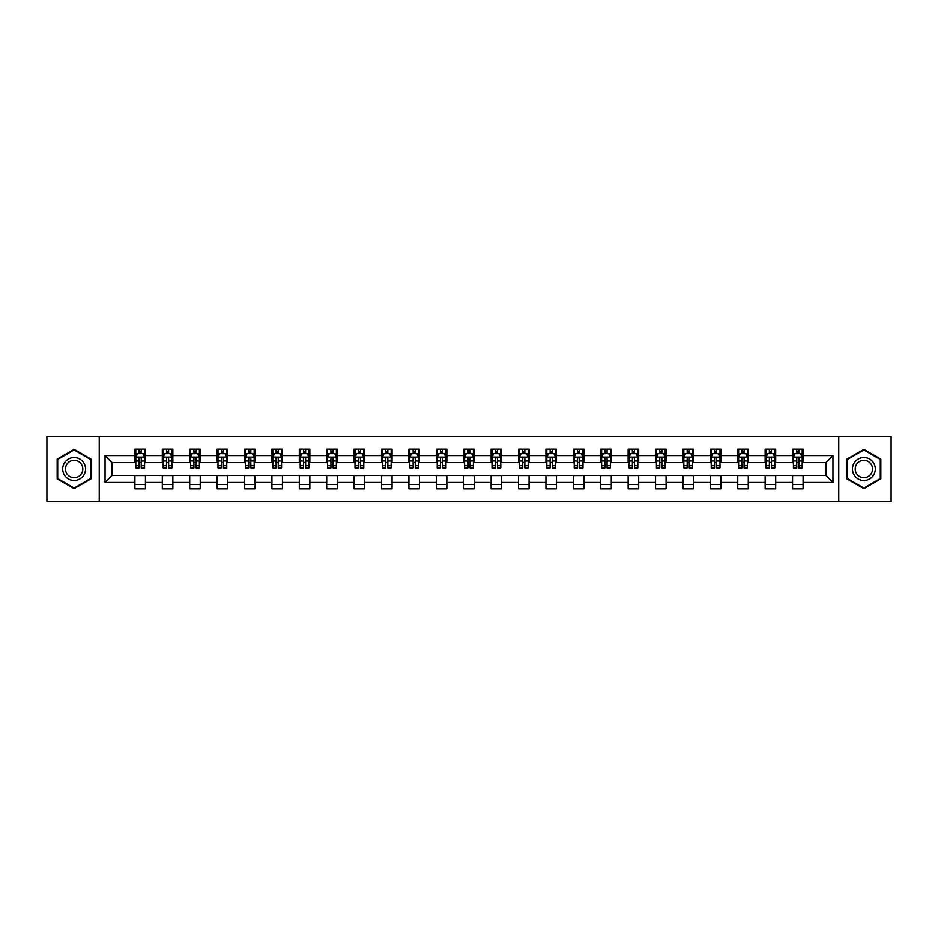 <?xml version="1.0" encoding="UTF-8"?>
<svg xmlns="http://www.w3.org/2000/svg" width="938" height="938" viewBox="0 0 938 938"><rect width="100%" height="100%" fill="white"/><g stroke="black" fill="none" stroke-linecap="round" stroke-linejoin="round"><path stroke-width="1.41" d="M838.76 501.502L891.1 501.502L891.1 436.498L838.76 436.498L838.76 501.502L99.24 501.502L99.24 436.498L46.9 436.498L46.9 501.502L99.24 501.502M838.76 436.498L99.24 436.498M803.092 455.645L803.092 449.243L792.563 449.243L792.563 455.645L775.691 455.645L775.691 449.243L765.15 449.243L765.15 455.645L748.29 455.645L748.29 449.243L737.749 449.243L737.749 455.645L720.888 455.645L720.888 449.243L710.347 449.243L710.347 455.645L693.487 455.645L693.487 449.243L682.946 449.243L682.946 455.645L666.086 455.645L666.086 449.243L655.545 449.243L655.545 455.645L638.684 455.645L638.684 449.243L628.143 449.243L628.143 455.645L611.283 455.645L611.283 449.243L600.742 449.243L600.742 455.645L583.882 455.645L583.882 449.243L573.341 449.243L573.341 455.645L556.48 455.645L556.48 449.243L545.939 449.243L545.939 455.645L529.079 455.645L529.079 449.243L518.538 449.243L518.538 455.645L501.678 455.645L501.678 449.243L491.137 449.243L491.137 455.645L474.265 455.645L474.265 449.243L463.735 449.243L463.735 455.645L446.863 455.645L446.863 449.243L436.322 449.243L436.322 455.645L419.462 455.645L419.462 449.243L408.921 449.243L408.921 455.645L392.061 455.645L392.061 449.243L381.52 449.243L381.52 455.645L364.659 455.645L364.659 449.243L354.118 449.243L354.118 455.645L337.258 455.645L337.258 449.243L326.717 449.243L326.717 455.645L309.857 455.645L309.857 449.243L299.316 449.243L299.316 455.645L282.455 455.645L282.455 449.243L271.914 449.243L271.914 455.645L255.054 455.645L255.054 449.243L244.513 449.243L244.513 455.645L227.653 455.645L227.653 449.243L217.112 449.243L217.112 455.645L200.251 455.645L200.251 449.243L189.711 449.243L189.711 455.645L172.85 455.645L172.85 449.243L162.309 449.243L162.309 455.645L145.437 455.645L145.437 449.243L134.908 449.243L134.908 455.645L105.044 455.645L105.044 482.355L112.068 475.32L134.908 475.32L134.908 488.757L145.437 488.757L145.437 475.32L162.309 475.32L162.309 488.757L172.85 488.757L172.85 475.32L189.711 475.32L189.711 488.757L200.251 488.757L200.251 475.32L217.112 475.32L217.112 488.757L227.653 488.757L227.653 475.32L244.513 475.32L244.513 488.757L255.054 488.757L255.054 475.32L271.914 475.32L271.914 488.757L282.455 488.757L282.455 475.32L299.316 475.32L299.316 488.757L309.857 488.757L309.857 475.32L326.717 475.32L326.717 488.757L337.258 488.757L337.258 475.32L354.118 475.32L354.118 488.757L364.659 488.757L364.659 475.32L381.52 475.32L381.52 488.757L392.061 488.757L392.061 475.32L408.921 475.32L408.921 488.757L419.462 488.757L419.462 475.32L436.322 475.32L436.322 488.757L446.863 488.757L446.863 475.32L463.735 475.32L463.735 488.757L474.265 488.757L474.265 475.32L491.137 475.32L491.137 488.757L501.678 488.757L501.678 475.32L518.538 475.32L518.538 488.757L529.079 488.757L529.079 475.32L545.939 475.32L545.939 488.757L556.48 488.757L556.48 475.32L573.341 475.32L573.341 488.757L583.882 488.757L583.882 475.32L600.742 475.32L600.742 488.757L611.283 488.757L611.283 475.32L628.143 475.32L628.143 488.757L638.684 488.757L638.684 475.32L655.545 475.32L655.545 488.757L666.086 488.757L666.086 475.32L682.946 475.32L682.946 488.757L693.487 488.757L693.487 475.32L710.347 475.32L710.347 488.757L720.888 488.757L720.888 475.32L737.749 475.32L737.749 488.757L748.29 488.757L748.29 475.32L765.15 475.32L765.15 488.757L775.691 488.757L775.691 475.32L792.563 475.32L792.563 488.757L803.092 488.757L803.092 475.32L825.932 475.32L825.932 462.68L803.092 462.68L803.092 455.645L832.956 455.645L832.956 482.355L803.092 482.355M792.563 482.355L775.691 482.355M765.15 482.355L748.29 482.355M737.749 482.355L720.888 482.355M710.347 482.355L693.487 482.355M682.946 482.355L666.086 482.355M655.545 482.355L638.684 482.355M628.143 482.355L611.283 482.355M600.742 482.355L583.882 482.355M573.341 482.355L556.48 482.355M545.939 482.355L529.079 482.355M518.538 482.355L501.678 482.355M491.137 482.355L474.265 482.355M463.735 482.355L446.863 482.355M436.322 482.355L419.462 482.355M408.921 482.355L392.061 482.355M381.52 482.355L364.659 482.355M354.118 482.355L337.258 482.355M326.717 482.355L309.857 482.355M299.316 482.355L282.455 482.355M271.914 482.355L255.054 482.355M244.513 482.355L227.653 482.355M217.112 482.355L200.251 482.355M189.711 482.355L172.85 482.355M162.309 482.355L145.437 482.355M134.908 482.355L105.044 482.355M792.563 455.645L792.563 462.68L775.691 462.68L775.691 455.645M765.15 455.645L765.15 462.68L748.29 462.68L748.29 455.645M737.749 455.645L737.749 462.68L720.888 462.68L720.888 455.645M710.347 455.645L710.347 462.68L693.487 462.68L693.487 455.645M682.946 455.645L682.946 462.68L666.086 462.68L666.086 455.645M655.545 455.645L655.545 462.68L638.684 462.68L638.684 455.645M628.143 455.645L628.143 462.68L611.283 462.68L611.283 455.645M600.742 455.645L600.742 462.68L583.882 462.68L583.882 455.645M573.341 455.645L573.341 462.68L556.48 462.68L556.48 455.645M545.939 455.645L545.939 462.68L529.079 462.68L529.079 455.645M518.538 455.645L518.538 462.68L501.678 462.68L501.678 455.645M491.137 455.645L491.137 462.68L474.265 462.68L474.265 455.645M463.735 455.645L463.735 462.68L446.863 462.68L446.863 455.645M436.322 455.645L436.322 462.68L419.462 462.68L419.462 455.645M408.921 455.645L408.921 462.68L392.061 462.68L392.061 455.645M381.52 455.645L381.52 462.68L364.659 462.68L364.659 455.645M354.118 455.645L354.118 462.68L337.258 462.68L337.258 455.645M326.717 455.645L326.717 462.68L309.857 462.68L309.857 455.645M299.316 455.645L299.316 462.68L282.455 462.68L282.455 455.645M271.914 455.645L271.914 462.68L255.054 462.68L255.054 455.645M244.513 455.645L244.513 462.68L227.653 462.68L227.653 455.645M217.112 455.645L217.112 462.68L200.251 462.68L200.251 455.645M189.711 455.645L189.711 462.68L172.85 462.68L172.85 455.645M162.309 455.645L162.309 462.68L145.437 462.68L145.437 455.645M134.908 455.645L134.908 462.68L112.068 462.68L105.044 455.645M112.068 462.68L112.068 475.32M832.956 482.355L825.932 475.32M825.932 462.68L832.956 455.645M134.908 453.629L135.787 453.629M139.117 453.629L141.228 453.629M144.569 453.629L145.437 453.629M134.908 462.504L135.787 462.504M139.117 462.504L141.228 462.504M144.569 462.504L145.437 462.504M134.908 475.496L145.437 475.496M134.908 484.371L145.437 484.371M162.309 475.496L172.85 475.496M162.309 484.371L172.85 484.371M162.309 453.629L163.189 453.629M166.518 453.629L168.629 453.629M171.971 453.629L172.85 453.629M162.309 462.504L163.189 462.504M166.518 462.504L168.629 462.504M171.971 462.504L172.85 462.504M189.711 475.496L200.251 475.496M189.711 484.371L200.251 484.371M189.711 453.629L190.59 453.629M193.92 453.629L196.03 453.629M199.372 453.629L200.251 453.629M189.711 462.504L190.59 462.504M193.92 462.504L196.03 462.504M199.372 462.504L200.251 462.504M217.112 475.496L227.653 475.496M217.112 484.371L227.653 484.371M217.112 453.629L217.991 453.629M221.321 453.629L223.432 453.629M226.773 453.629L227.653 453.629M217.112 462.504L217.991 462.504M221.321 462.504L223.432 462.504M226.773 462.504L227.653 462.504M244.513 475.496L255.054 475.496M244.513 484.371L255.054 484.371M244.513 453.629L245.393 453.629M248.722 453.629L250.833 453.629M254.175 453.629L255.054 453.629M244.513 462.504L245.393 462.504M248.722 462.504L250.833 462.504M254.175 462.504L255.054 462.504M271.914 475.496L282.455 475.496M271.914 484.371L282.455 484.371M271.914 453.629L272.794 453.629M276.135 453.629L278.234 453.629M281.576 453.629L282.455 453.629M271.914 462.504L272.794 462.504M276.135 462.504L278.234 462.504M281.576 462.504L282.455 462.504M299.316 475.496L309.857 475.496M299.316 484.371L309.857 484.371M299.316 453.629L300.195 453.629M303.537 453.629L305.636 453.629M308.977 453.629L309.857 453.629M299.316 462.504L300.195 462.504M303.537 462.504L305.636 462.504M308.977 462.504L309.857 462.504M326.717 475.496L337.258 475.496M326.717 484.371L337.258 484.371M326.717 453.629L327.596 453.629M330.938 453.629L333.037 453.629M336.379 453.629L337.258 453.629M326.717 462.504L327.596 462.504M330.938 462.504L333.037 462.504M336.379 462.504L337.258 462.504M354.118 475.496L364.659 475.496M354.118 484.371L364.659 484.371M354.118 453.629L354.998 453.629M358.339 453.629L360.45 453.629M363.78 453.629L364.659 453.629M354.118 462.504L354.998 462.504M358.339 462.504L360.45 462.504M363.78 462.504L364.659 462.504M381.52 475.496L392.061 475.496M381.52 484.371L392.061 484.371M381.52 453.629L382.399 453.629M385.741 453.629L387.851 453.629M391.181 453.629L392.061 453.629M381.52 462.504L382.399 462.504M385.741 462.504L387.851 462.504M391.181 462.504L392.061 462.504M408.921 475.496L419.462 475.496M408.921 484.371L419.462 484.371M408.921 453.629L409.8 453.629M413.142 453.629L415.253 453.629M418.583 453.629L419.462 453.629M408.921 462.504L409.8 462.504M413.142 462.504L415.253 462.504M418.583 462.504L419.462 462.504M436.322 475.496L446.863 475.496M436.322 484.371L446.863 484.371M436.322 453.629L437.202 453.629M440.543 453.629L442.654 453.629M445.984 453.629L446.863 453.629M436.322 462.504L437.202 462.504M440.543 462.504L442.654 462.504M445.984 462.504L446.863 462.504M463.735 475.496L474.265 475.496M463.735 484.371L474.265 484.371M463.735 453.629L464.603 453.629M467.945 453.629L470.055 453.629M473.397 453.629L474.265 453.629M463.735 462.504L464.603 462.504M467.945 462.504L470.055 462.504M473.397 462.504L474.265 462.504M491.137 475.496L501.678 475.496M491.137 484.371L501.678 484.371M491.137 453.629L492.016 453.629M495.346 453.629L497.457 453.629M500.798 453.629L501.678 453.629M491.137 462.504L492.016 462.504M495.346 462.504L497.457 462.504M500.798 462.504L501.678 462.504M518.538 475.496L529.079 475.496M518.538 484.371L529.079 484.371M518.538 453.629L519.418 453.629M522.747 453.629L524.858 453.629M528.2 453.629L529.079 453.629M518.538 462.504L519.418 462.504M522.747 462.504L524.858 462.504M528.2 462.504L529.079 462.504M545.939 475.496L556.48 475.496M545.939 484.371L556.48 484.371M545.939 453.629L546.819 453.629M550.149 453.629L552.259 453.629M555.601 453.629L556.48 453.629M545.939 462.504L546.819 462.504M550.149 462.504L552.259 462.504M555.601 462.504L556.48 462.504M573.341 475.496L583.882 475.496M573.341 484.371L583.882 484.371M573.341 453.629L574.22 453.629M577.55 453.629L579.661 453.629M583.002 453.629L583.882 453.629M573.341 462.504L574.22 462.504M577.55 462.504L579.661 462.504M583.002 462.504L583.882 462.504M600.742 475.496L611.283 475.496M600.742 484.371L611.283 484.371M600.742 453.629L601.621 453.629M604.963 453.629L607.062 453.629M610.404 453.629L611.283 453.629M600.742 462.504L601.621 462.504M604.963 462.504L607.062 462.504M610.404 462.504L611.283 462.504M628.143 475.496L638.684 475.496M628.143 484.371L638.684 484.371M628.143 453.629L629.023 453.629M632.364 453.629L634.463 453.629M637.805 453.629L638.684 453.629M628.143 462.504L629.023 462.504M632.364 462.504L634.463 462.504M637.805 462.504L638.684 462.504M655.545 475.496L666.086 475.496M655.545 484.371L666.086 484.371M655.545 453.629L656.424 453.629M659.766 453.629L661.865 453.629M665.206 453.629L666.086 453.629M655.545 462.504L656.424 462.504M659.766 462.504L661.865 462.504M665.206 462.504L666.086 462.504M682.946 475.496L693.487 475.496M682.946 484.371L693.487 484.371M682.946 453.629L683.825 453.629M687.167 453.629L689.278 453.629M692.607 453.629L693.487 453.629M682.946 462.504L683.825 462.504M687.167 462.504L689.278 462.504M692.607 462.504L693.487 462.504M710.347 475.496L720.888 475.496M710.347 484.371L720.888 484.371M710.347 453.629L711.227 453.629M714.568 453.629L716.679 453.629M720.009 453.629L720.888 453.629M710.347 462.504L711.227 462.504M714.568 462.504L716.679 462.504M720.009 462.504L720.888 462.504M737.749 475.496L748.29 475.496M737.749 484.371L748.29 484.371M737.749 453.629L738.628 453.629M741.97 453.629L744.08 453.629M747.41 453.629L748.29 453.629M737.749 462.504L738.628 462.504M741.97 462.504L744.08 462.504M747.41 462.504L748.29 462.504M765.15 475.496L775.691 475.496M765.15 484.371L775.691 484.371M765.15 453.629L766.029 453.629M769.371 453.629L771.482 453.629M774.811 453.629L775.691 453.629M765.15 462.504L766.029 462.504M769.371 462.504L771.482 462.504M774.811 462.504L775.691 462.504M792.563 475.496L803.092 475.496M792.563 484.371L803.092 484.371M792.563 453.629L793.431 453.629M796.772 453.629L798.883 453.629M802.213 453.629L803.092 453.629M792.563 462.504L793.431 462.504M796.772 462.504L798.883 462.504M802.213 462.504L803.092 462.504M74.125 488.569L91.08 478.79L91.08 459.21L74.125 449.431L57.171 459.21L57.171 478.79L74.125 488.569M880.829 459.21L863.875 449.431L846.92 459.21L846.92 478.79L863.875 488.569L880.829 478.79L880.829 459.21M141.228 451.518L139.117 451.518M144.569 465.74L141.228 465.74L141.228 467.945L144.569 467.945L144.569 457.228L142.811 453.722L137.534 453.722L135.787 457.228L135.787 467.945L139.117 467.945L139.117 465.74L135.787 465.74M135.787 457.228L135.787 449.243M144.569 457.228L144.569 449.243M139.117 453.722L139.117 449.243M141.228 449.243L141.228 453.722M141.228 465.74L141.228 458.553C140.524 457.193 139.821 457.193 139.117 458.553L139.117 465.74M84.01 474.71A11.42 11.42 0 0 0 79.836 459.116A11.42 11.42 0 0 0 64.241 463.29A11.42 11.42 0 0 0 68.415 478.884A11.42 11.42 0 0 0 84.01 474.71M81.618 473.327A8.641 8.641 0 0 0 78.452 461.519A8.641 8.641 0 0 0 66.645 464.673A8.641 8.641 0 0 0 69.799 476.481A8.641 8.641 0 0 0 81.618 473.327M57.699 478.486L57.699 459.514L74.125 450.041L90.552 459.514L90.552 478.486L74.125 487.959L57.699 478.486M863.875 457.58A11.42 11.42 0 0 0 852.454 469A11.42 11.42 0 0 0 863.875 480.42A11.42 11.42 0 0 0 875.295 469A11.42 11.42 0 0 0 863.875 457.58M863.875 460.359A8.641 8.641 0 0 0 855.233 469A8.641 8.641 0 0 0 863.875 477.641A8.641 8.641 0 0 0 872.516 469A8.641 8.641 0 0 0 863.875 460.359M880.301 478.486L863.875 487.959L847.448 478.486L847.448 459.514L863.875 450.041L880.301 459.514L880.301 478.486M168.629 451.518L166.518 451.518M171.971 465.74L168.629 465.74L168.629 467.945L171.971 467.945L171.971 457.228L170.212 453.722L164.936 453.722L163.189 457.228L163.189 467.945L166.518 467.945L166.518 465.74L163.189 465.74M163.189 457.228L163.189 449.243M171.971 457.228L171.971 449.243M166.518 453.722L166.518 449.243M168.629 449.243L168.629 453.722M168.629 465.74L168.629 458.553C167.925 457.193 167.222 457.193 166.518 458.553L166.518 465.74M196.03 451.518L193.92 451.518M199.372 465.74L196.03 465.74L196.03 467.945L199.372 467.945L199.372 457.228L197.613 453.722L192.337 453.722L190.59 457.228L190.59 467.945L193.92 467.945L193.92 465.74L190.59 465.74M190.59 457.228L190.59 449.243M199.372 457.228L199.372 449.243M193.92 453.722L193.92 449.243M196.03 449.243L196.03 453.722M196.03 465.74L196.03 458.553C195.327 457.193 194.623 457.193 193.92 458.553L193.92 465.74M223.432 451.518L221.321 451.518M226.773 465.74L223.432 465.74L223.432 467.945L226.773 467.945L226.773 457.228L225.014 453.722L219.75 453.722L217.991 457.228L217.991 467.945L221.321 467.945L221.321 465.74L217.991 465.74M217.991 457.228L217.991 449.243M226.773 457.228L226.773 449.243M221.321 453.722L221.321 449.243M223.432 449.243L223.432 453.722M223.432 465.74L223.432 458.553C222.728 457.193 222.025 457.193 221.321 458.553L221.321 465.74M250.833 451.518L248.722 451.518M254.175 465.74L250.833 465.74L250.833 467.945L254.175 467.945L254.175 457.228L252.416 453.722L247.151 453.722L245.393 457.228L245.393 467.945L248.722 467.945L248.722 465.74L245.393 465.74M245.393 457.228L245.393 449.243M254.175 457.228L254.175 449.243M248.722 453.722L248.722 449.243M250.833 449.243L250.833 453.722M250.833 465.74L250.833 458.553C250.129 457.193 249.426 457.193 248.722 458.553L248.722 465.74M278.234 451.518L276.135 451.518M281.576 465.74L278.234 465.74L278.234 467.945L281.576 467.945L281.576 457.228L279.817 453.722L274.553 453.722L272.794 457.228L272.794 467.945L276.135 467.945L276.135 465.74L272.794 465.74M272.794 457.228L272.794 449.243M281.576 457.228L281.576 449.243M276.135 453.722L276.135 449.243M278.234 449.243L278.234 453.722M278.234 465.74L278.234 458.553C277.531 457.193 276.839 457.193 276.135 458.553L276.135 465.74M305.636 451.518L303.537 451.518M308.977 465.74L305.636 465.74L305.636 467.945L308.977 467.945L308.977 457.228L307.218 453.722L301.954 453.722L300.195 457.228L300.195 467.945L303.537 467.945L303.537 465.74L300.195 465.74M300.195 457.228L300.195 449.243M308.977 457.228L308.977 449.243M303.537 453.722L303.537 449.243M305.636 449.243L305.636 453.722M305.636 465.74L305.636 458.553C304.944 457.193 304.24 457.193 303.537 458.553L303.537 465.74M333.037 451.518L330.938 451.518M336.379 465.74L333.037 465.74L333.037 467.945L336.379 467.945L336.379 457.228L334.62 453.722L329.355 453.722L327.596 457.228L327.596 467.945L330.938 467.945L330.938 465.74L327.596 465.74M327.596 457.228L327.596 449.243M336.379 457.228L336.379 449.243M330.938 453.722L330.938 449.243M333.037 449.243L333.037 453.722M333.037 465.74L333.037 458.553C332.345 457.193 331.642 457.193 330.938 458.553L330.938 465.74M360.45 451.518L358.339 451.518M363.78 465.74L360.45 465.74L360.45 467.945L363.78 467.945L363.78 457.228L362.021 453.722L356.757 453.722L354.998 457.228L354.998 467.945L358.339 467.945L358.339 465.74L354.998 465.74M354.998 457.228L354.998 449.243M363.78 457.228L363.78 449.243M358.339 453.722L358.339 449.243M360.45 449.243L360.45 453.722M360.45 465.74L360.45 458.553C359.746 457.193 359.043 457.193 358.339 458.553L358.339 465.74M387.851 451.518L385.741 451.518M391.181 465.74L387.851 465.74L387.851 467.945L391.181 467.945L391.181 457.228L389.422 453.722L384.158 453.722L382.399 457.228L382.399 467.945L385.741 467.945L385.741 465.74L382.399 465.74M382.399 457.228L382.399 449.243M391.181 457.228L391.181 449.243M385.741 453.722L385.741 449.243M387.851 449.243L387.851 453.722M387.851 465.74L387.851 458.553C387.148 457.193 386.444 457.193 385.741 458.553L385.741 465.74M415.253 451.518L413.142 451.518M418.583 465.74L415.253 465.74L415.253 467.945L418.583 467.945L418.583 457.228L416.835 453.722L411.559 453.722L409.8 457.228L409.8 467.945L413.142 467.945L413.142 465.74L409.8 465.74M409.8 457.228L409.8 449.243M418.583 457.228L418.583 449.243M413.142 453.722L413.142 449.243M415.253 449.243L415.253 453.722M415.253 465.74L415.253 458.553C414.549 457.193 413.846 457.193 413.142 458.553L413.142 465.74M442.654 451.518L440.543 451.518M445.984 465.74L442.654 465.74L442.654 467.945L445.984 467.945L445.984 457.228L444.237 453.722L438.961 453.722L437.202 457.228L437.202 467.945L440.543 467.945L440.543 465.74L437.202 465.74M437.202 457.228L437.202 449.243M445.984 457.228L445.984 449.243M440.543 453.722L440.543 449.243M442.654 449.243L442.654 453.722M442.654 465.74L442.654 458.553C441.95 457.193 441.247 457.193 440.543 458.553L440.543 465.74M470.055 451.518L467.945 451.518M473.397 465.74L470.055 465.74L470.055 467.945L473.397 467.945L473.397 457.228L471.638 453.722L466.362 453.722L464.603 457.228L464.603 467.945L467.945 467.945L467.945 465.74L464.603 465.74M464.603 457.228L464.603 449.243M473.397 457.228L473.397 449.243M467.945 453.722L467.945 449.243M470.055 449.243L470.055 453.722M470.055 465.74L470.055 458.553C469.352 457.193 468.648 457.193 467.945 458.553L467.945 465.74M497.457 451.518L495.346 451.518M500.798 465.74L497.457 465.74L497.457 467.945L500.798 467.945L500.798 457.228L499.039 453.722L493.763 453.722L492.016 457.228L492.016 467.945L495.346 467.945L495.346 465.74L492.016 465.74M492.016 457.228L492.016 449.243M500.798 457.228L500.798 449.243M495.346 453.722L495.346 449.243M497.457 449.243L497.457 453.722M497.457 465.74L497.457 458.553C496.753 457.193 496.05 457.193 495.346 458.553L495.346 465.74M524.858 451.518L522.747 451.518M528.2 465.74L524.858 465.74L524.858 467.945L528.2 467.945L528.2 457.228L526.441 453.722L521.165 453.722L519.418 457.228L519.418 467.945L522.747 467.945L522.747 465.74L519.418 465.74M519.418 457.228L519.418 449.243M528.2 457.228L528.2 449.243M522.747 453.722L522.747 449.243M524.858 449.243L524.858 453.722M524.858 465.74L524.858 458.553C524.154 457.193 523.451 457.193 522.747 458.553L522.747 465.74M552.259 451.518L550.149 451.518M555.601 465.74L552.259 465.74L552.259 467.945L555.601 467.945L555.601 457.228L553.842 453.722L548.578 453.722L546.819 457.228L546.819 467.945L550.149 467.945L550.149 465.74L546.819 465.74M546.819 457.228L546.819 449.243M555.601 457.228L555.601 449.243M550.149 453.722L550.149 449.243M552.259 449.243L552.259 453.722M552.259 465.74L552.259 458.553C551.556 457.193 550.852 457.193 550.149 458.553L550.149 465.74M579.661 451.518L577.55 451.518M583.002 465.74L579.661 465.74L579.661 467.945L583.002 467.945L583.002 457.228L581.243 453.722L575.979 453.722L574.22 457.228L574.22 467.945L577.55 467.945L577.55 465.74L574.22 465.74M574.22 457.228L574.22 449.243M583.002 457.228L583.002 449.243M577.55 453.722L577.55 449.243M579.661 449.243L579.661 453.722M579.661 465.74L579.661 458.553C578.957 457.193 578.254 457.193 577.55 458.553L577.55 465.74M607.062 451.518L604.963 451.518M610.404 465.74L607.062 465.74L607.062 467.945L610.404 467.945L610.404 457.228L608.645 453.722L603.38 453.722L601.621 457.228L601.621 467.945L604.963 467.945L604.963 465.74L601.621 465.74M601.621 457.228L601.621 449.243M610.404 457.228L610.404 449.243M604.963 453.722L604.963 449.243M607.062 449.243L607.062 453.722M607.062 465.74L607.062 458.553C606.358 457.193 605.667 457.193 604.963 458.553L604.963 465.74M634.463 451.518L632.364 451.518M637.805 465.74L634.463 465.74L634.463 467.945L637.805 467.945L637.805 457.228L636.046 453.722L630.782 453.722L629.023 457.228L629.023 467.945L632.364 467.945L632.364 465.74L629.023 465.74M629.023 457.228L629.023 449.243M637.805 457.228L637.805 449.243M632.364 453.722L632.364 449.243M634.463 449.243L634.463 453.722M634.463 465.74L634.463 458.553C633.771 457.193 633.068 457.193 632.364 458.553L632.364 465.74M661.865 451.518L659.766 451.518M665.206 465.74L661.865 465.74L661.865 467.945L665.206 467.945L665.206 457.228L663.447 453.722L658.183 453.722L656.424 457.228L656.424 467.945L659.766 467.945L659.766 465.74L656.424 465.74M656.424 457.228L656.424 449.243M665.206 457.228L665.206 449.243M659.766 453.722L659.766 449.243M661.865 449.243L661.865 453.722M661.865 465.74L661.865 458.553C661.173 457.193 660.469 457.193 659.766 458.553L659.766 465.74M689.278 451.518L687.167 451.518M692.607 465.74L689.278 465.74L689.278 467.945L692.607 467.945L692.607 457.228L690.849 453.722L685.584 453.722L683.825 457.228L683.825 467.945L687.167 467.945L687.167 465.74L683.825 465.74M683.825 457.228L683.825 449.243M692.607 457.228L692.607 449.243M687.167 453.722L687.167 449.243M689.278 449.243L689.278 453.722M689.278 465.74L689.278 458.553C688.574 457.193 687.871 457.193 687.167 458.553L687.167 465.74M716.679 451.518L714.568 451.518M720.009 465.74L716.679 465.74L716.679 467.945L720.009 467.945L720.009 457.228L718.25 453.722L712.986 453.722L711.227 457.228L711.227 467.945L714.568 467.945L714.568 465.74L711.227 465.74M711.227 457.228L711.227 449.243M720.009 457.228L720.009 449.243M714.568 453.722L714.568 449.243M716.679 449.243L716.679 453.722M716.679 465.74L716.679 458.553C715.975 457.193 715.272 457.193 714.568 458.553L714.568 465.74M744.08 451.518L741.97 451.518M747.41 465.74L744.08 465.74L744.08 467.945L747.41 467.945L747.41 457.228L745.663 453.722L740.387 453.722L738.628 457.228L738.628 467.945L741.97 467.945L741.97 465.74L738.628 465.74M738.628 457.228L738.628 449.243M747.41 457.228L747.41 449.243M741.97 453.722L741.97 449.243M744.08 449.243L744.08 453.722M744.08 465.74L744.08 458.553C743.377 457.193 742.673 457.193 741.97 458.553L741.97 465.74M771.482 451.518L769.371 451.518M774.811 465.74L771.482 465.74L771.482 467.945L774.811 467.945L774.811 457.228L773.064 453.722L767.788 453.722L766.029 457.228L766.029 467.945L769.371 467.945L769.371 465.74L766.029 465.74M766.029 457.228L766.029 449.243M774.811 457.228L774.811 449.243M769.371 453.722L769.371 449.243M771.482 449.243L771.482 453.722M771.482 465.74L771.482 458.553C770.778 457.193 770.075 457.193 769.371 458.553L769.371 465.74M798.883 451.518L796.772 451.518M802.213 465.74L798.883 465.74L798.883 467.945L802.213 467.945L802.213 457.228L800.466 453.722L795.19 453.722L793.431 457.228L793.431 467.945L796.772 467.945L796.772 465.74L793.431 465.74M793.431 457.228L793.431 449.243M802.213 457.228L802.213 449.243M796.772 453.722L796.772 449.243M798.883 449.243L798.883 453.722M798.883 465.74L798.883 458.553C798.179 457.193 797.476 457.193 796.772 458.553L796.772 465.74M144.522 457.146L135.822 457.146M135.787 453.933L137.429 453.933M142.916 453.933L144.569 453.933M139.117 461.039L135.787 461.039M144.569 461.039L141.228 461.039M141.228 452.644L139.117 452.644M171.924 457.146L163.224 457.146M163.189 453.933L164.83 453.933M170.317 453.933L171.971 453.933M166.518 461.039L163.189 461.039M171.971 461.039L168.629 461.039M168.629 452.644L166.518 452.644M199.325 457.146L190.625 457.146M190.59 453.933L192.243 453.933M197.719 453.933L199.372 453.933M193.92 461.039L190.59 461.039M199.372 461.039L196.03 461.039M196.03 452.644L193.92 452.644M226.726 457.146L218.038 457.146M217.991 453.933L219.644 453.933M225.12 453.933L226.773 453.933M221.321 461.039L217.991 461.039M226.773 461.039L223.432 461.039M223.432 452.644L221.321 452.644M254.128 457.146L245.439 457.146M245.393 453.933L247.046 453.933M252.521 453.933L254.175 453.933M248.722 461.039L245.393 461.039M254.175 461.039L250.833 461.039M250.833 452.644L248.722 452.644M281.529 457.146L272.841 457.146M272.794 453.933L274.447 453.933M279.923 453.933L281.576 453.933M276.135 461.039L272.794 461.039M281.576 461.039L278.234 461.039M278.234 452.644L276.135 452.644M308.93 457.146L300.242 457.146M300.195 453.933L301.848 453.933M307.324 453.933L308.977 453.933M303.537 461.039L300.195 461.039M308.977 461.039L305.636 461.039M305.636 452.644L303.537 452.644M336.332 457.146L327.643 457.146M327.596 453.933L329.25 453.933M334.725 453.933L336.379 453.933M330.938 461.039L327.596 461.039M336.379 461.039L333.037 461.039M333.037 452.644L330.938 452.644M363.733 457.146L355.045 457.146M354.998 453.933L356.651 453.933M362.127 453.933L363.78 453.933M358.339 461.039L354.998 461.039M363.78 461.039L360.45 461.039M360.45 452.644L358.339 452.644M391.146 457.146L382.446 457.146M382.399 453.933L384.052 453.933M389.528 453.933L391.181 453.933M385.741 461.039L382.399 461.039M391.181 461.039L387.851 461.039M387.851 452.644L385.741 452.644M418.547 457.146L409.847 457.146M409.8 453.933L411.454 453.933M416.941 453.933L418.583 453.933M413.142 461.039L409.8 461.039M418.583 461.039L415.253 461.039M415.253 452.644L413.142 452.644M445.949 457.146L437.249 457.146M437.202 453.933L438.855 453.933M444.342 453.933L445.984 453.933M440.543 461.039L437.202 461.039M445.984 461.039L442.654 461.039M442.654 452.644L440.543 452.644M473.35 457.146L464.65 457.146M464.603 453.933L466.256 453.933M471.744 453.933L473.397 453.933M467.945 461.039L464.603 461.039M473.397 461.039L470.055 461.039M470.055 452.644L467.945 452.644M500.751 457.146L492.051 457.146M492.016 453.933L493.658 453.933M499.145 453.933L500.798 453.933M495.346 461.039L492.016 461.039M500.798 461.039L497.457 461.039M497.457 452.644L495.346 452.644M528.153 457.146L519.453 457.146M519.418 453.933L521.059 453.933M526.546 453.933L528.2 453.933M522.747 461.039L519.418 461.039M528.2 461.039L524.858 461.039M524.858 452.644L522.747 452.644M555.554 457.146L546.854 457.146M546.819 453.933L548.472 453.933M553.948 453.933L555.601 453.933M550.149 461.039L546.819 461.039M555.601 461.039L552.259 461.039M552.259 452.644L550.149 452.644M582.955 457.146L574.267 457.146M574.22 453.933L575.873 453.933M581.349 453.933L583.002 453.933M577.55 461.039L574.22 461.039M583.002 461.039L579.661 461.039M579.661 452.644L577.55 452.644M610.357 457.146L601.668 457.146M601.621 453.933L603.275 453.933M608.75 453.933L610.404 453.933M604.963 461.039L601.621 461.039M610.404 461.039L607.062 461.039M607.062 452.644L604.963 452.644M637.758 457.146L629.07 457.146M629.023 453.933L630.676 453.933M636.152 453.933L637.805 453.933M632.364 461.039L629.023 461.039M637.805 461.039L634.463 461.039M634.463 452.644L632.364 452.644M665.159 457.146L656.471 457.146M656.424 453.933L658.077 453.933M663.553 453.933L665.206 453.933M659.766 461.039L656.424 461.039M665.206 461.039L661.865 461.039M661.865 452.644L659.766 452.644M692.561 457.146L683.872 457.146M683.825 453.933L685.479 453.933M690.954 453.933L692.607 453.933M687.167 461.039L683.825 461.039M692.607 461.039L689.278 461.039M689.278 452.644L687.167 452.644M719.962 457.146L711.274 457.146M711.227 453.933L712.88 453.933M718.356 453.933L720.009 453.933M714.568 461.039L711.227 461.039M720.009 461.039L716.679 461.039M716.679 452.644L714.568 452.644M747.375 457.146L738.675 457.146M738.628 453.933L740.281 453.933M745.757 453.933L747.41 453.933M741.97 461.039L738.628 461.039M747.41 461.039L744.08 461.039M744.08 452.644L741.97 452.644M774.776 457.146L766.076 457.146M766.029 453.933L767.683 453.933M773.17 453.933L774.811 453.933M769.371 461.039L766.029 461.039M774.811 461.039L771.482 461.039M771.482 452.644L769.371 452.644M802.178 457.146L793.478 457.146M793.431 453.933L795.084 453.933M800.571 453.933L802.213 453.933M796.772 461.039L793.431 461.039M802.213 461.039L798.883 461.039M798.883 452.644L796.772 452.644"/></g></svg>
